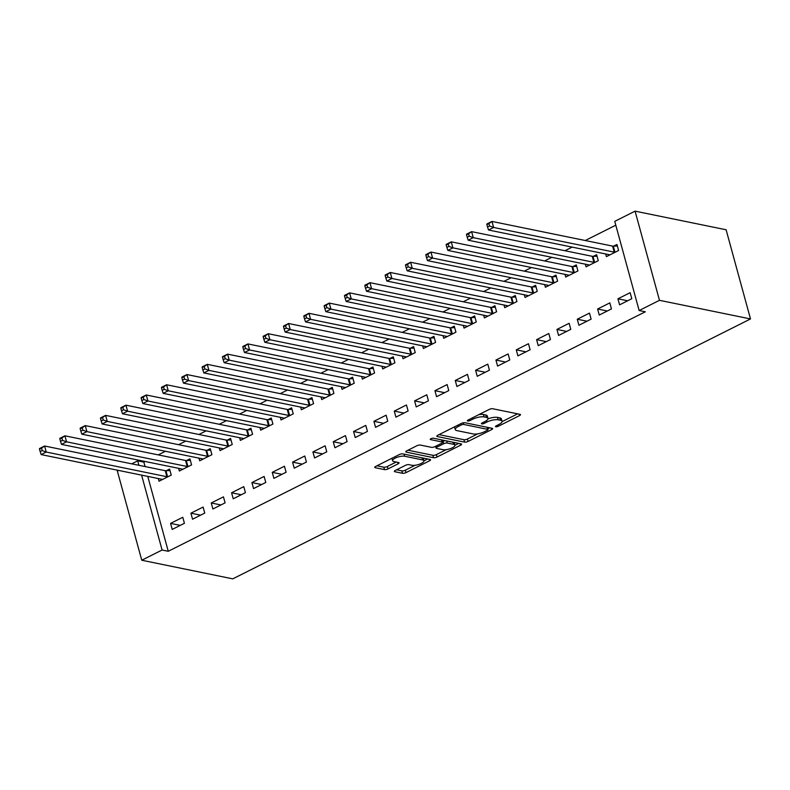 <?xml version="1.0" encoding="UTF-8"?>
<svg xmlns="http://www.w3.org/2000/svg" width="790" height="790" viewBox="0 0 790 790"><rect width="100%" height="100%" fill="white"/><g stroke="black" fill="none" stroke-linecap="round" stroke-linejoin="round"><path stroke-width="1.19" d="M495.834 426.768A1.807 0.583 164.7 0 0 498.283 426.284L519.494 415.629A2.587 0.83 164.7 0 0 520.472 414.641A2.587 0.83 164.7 0 0 519.978 414.325L492.723 408.746A2.587 0.83 164.7 0 0 489.207 409.437L467.996 420.082A1.807 0.583 164.7 0 0 467.315 420.784A1.807 0.583 164.7 0 0 467.66 421.001A1.807 0.583 164.7 0 0 470.119 420.517L472.864 419.144A8.285 2.637 164.7 0 1 484.102 416.923L486.373 417.387A8.285 2.637 164.7 0 1 487.973 418.414A8.285 2.637 164.7 0 1 484.833 421.584L482.088 422.966A1.807 0.583 164.7 0 0 481.396 423.657A1.807 0.583 164.7 0 0 481.742 423.884A1.807 0.583 164.7 0 0 484.201 423.401L486.946 422.018A8.285 2.637 164.7 0 1 498.184 419.806L500.455 420.27A8.285 2.637 164.7 0 1 502.055 421.287A8.285 2.637 164.7 0 1 498.915 424.467L496.169 425.85A1.807 0.583 164.7 0 0 495.478 426.541A1.807 0.583 164.7 0 0 495.834 426.768M395.346 470.415A2.587 0.83 164.7 0 0 394.368 471.403A2.587 0.83 164.7 0 0 394.862 471.729L402.515 473.289A2.587 0.83 164.7 0 0 406.021 472.598L429.572 460.777A2.587 0.83 164.7 0 0 430.56 459.78A2.587 0.83 164.7 0 0 430.056 459.464L402.801 453.885A2.587 0.83 164.7 0 0 399.286 454.576L375.734 466.406A2.587 0.83 164.7 0 0 374.756 467.394A2.587 0.83 164.7 0 0 375.25 467.71L384.493 469.606A2.587 0.83 164.7 0 0 387.999 468.914L398.081 463.849A2.587 0.83 164.7 0 0 399.059 462.861A2.587 0.83 164.7 0 0 398.565 462.535L393.983 461.607A6.922 2.212 164.7 0 1 392.64 460.748A6.922 2.212 164.7 0 1 396.906 457.38A6.922 2.212 164.7 0 1 404.658 456.245L422.601 459.908A6.922 2.212 164.7 0 1 423.944 460.768A6.922 2.212 164.7 0 1 419.678 464.135A6.922 2.212 164.7 0 1 411.926 465.271L408.934 464.658A2.587 0.83 164.7 0 0 405.428 465.35L395.346 470.415M168.26 551.282L645.312 311.793L639.14 310.529L614.748 221.358L635.081 211.147L726.109 229.772L750.5 318.943L232.774 578.853L141.756 560.229L162.088 550.018L168.26 551.282L147.769 476.4M639.14 310.529L659.472 300.319L750.5 318.943M464.589 442.124A2.587 0.83 164.7 0 0 468.095 441.432L491.647 429.612A2.587 0.83 164.7 0 0 492.634 428.615A2.587 0.83 164.7 0 0 492.131 428.299L464.875 422.719A2.587 0.83 164.7 0 0 461.36 423.42L437.808 435.241A2.587 0.83 164.7 0 0 436.831 436.228A2.587 0.83 164.7 0 0 437.324 436.554L464.589 442.124L463.928 439.714A2.587 0.83 164.7 0 0 467.433 439.023L477.762 433.848M460.61 445.195L437.058 457.015A2.587 0.83 164.7 0 1 433.552 457.706L406.287 452.137A2.587 0.83 164.7 0 1 405.793 451.811A2.587 0.83 164.7 0 1 406.771 450.823L416.853 445.757A2.587 0.83 164.7 0 1 420.359 445.066L431.419 447.328A2.587 0.83 164.7 0 0 434.925 446.636L441.61 443.279A2.587 0.83 164.7 0 0 442.598 442.291A2.587 0.83 164.7 0 0 442.094 441.966L430.59 439.615A1.807 0.583 164.7 0 1 430.234 439.388A1.807 0.583 164.7 0 1 431.35 438.509A1.807 0.583 164.7 0 1 433.384 438.213L461.093 443.881A2.587 0.83 164.7 0 1 461.597 444.197A2.587 0.83 164.7 0 1 460.61 445.195L460.205 443.704M190.913 513.184L192.553 519.208L204.758 513.085L203.109 507.062L190.913 513.184L200.611 515.169M178.639 468.351L179.369 471.008L191.575 464.885L189.926 458.862L186.628 460.511M231.579 492.772L233.228 498.796L245.423 492.664L243.774 486.64L231.579 492.772L241.276 494.757M219.314 447.93L220.045 450.596L232.24 444.464L230.591 438.44L227.303 440.099M272.244 472.351L273.893 478.375L286.099 472.252L284.449 466.228L272.244 472.351L281.941 474.336M259.979 427.509L260.71 430.175L272.915 424.052L271.266 418.029L267.968 419.678M312.919 451.939L314.568 457.963L326.764 451.831L325.115 445.807L312.919 451.939L322.616 453.914M300.654 407.097L301.375 409.763L313.581 403.631L311.932 397.607L308.643 399.266M353.584 431.518L355.233 437.541L367.439 431.419L365.79 425.395L353.584 431.518L363.281 433.503M341.32 386.675L342.05 389.342L354.246 383.219L352.607 377.195L349.308 378.844M394.259 411.106L395.909 417.13L408.104 410.998L406.455 404.974L394.259 411.106L403.957 413.081M381.995 366.264L382.716 368.93L394.921 362.798L393.272 356.774L389.984 358.433M434.925 390.685L436.574 396.708L448.779 390.586L447.13 384.562L434.925 390.685L444.622 392.67M422.66 345.842L423.391 348.509L435.586 342.386L433.937 336.362L430.649 338.011M475.6 370.273L477.249 376.297L489.445 370.164L487.795 364.141L475.6 370.273L485.297 372.248M463.325 325.431L464.056 328.097L476.261 321.965L474.612 315.941L471.324 317.6M516.265 349.851L517.914 355.875L530.12 349.753L528.471 343.729L516.265 349.851L525.962 351.836M504 305.009L504.731 307.675L516.927 301.553L515.278 295.529L511.989 297.178M556.94 329.43L558.579 335.464L570.785 329.331L569.136 323.308L556.94 329.43L566.637 331.415M544.665 284.598L545.396 287.264L557.602 281.131L555.953 275.108L552.654 276.767M597.605 309.018L599.255 315.042L611.45 308.92L609.811 302.896L597.605 309.018L607.303 311.003M585.341 264.176L586.071 266.842L598.267 260.72L596.618 254.696L593.33 256.345M145.103 461.488L143.859 462.111L145.083 466.574M615.795 225.19L585.271 240.516M572.138 247.112L564.939 250.726M551.805 257.323L544.606 260.937M531.473 267.524L524.264 271.138M511.13 277.734L503.931 281.349M490.797 287.945L483.599 291.559M470.465 298.156L463.266 301.77M450.132 308.357L442.933 311.981M429.8 318.568L422.591 322.182M409.457 328.778L402.258 332.393M389.124 338.989L381.925 342.603M368.792 349.19L361.593 352.814M348.459 359.401L341.25 363.015M328.117 369.611L320.918 373.226M307.784 379.822L300.585 383.436M287.451 390.023L280.252 393.647M267.119 400.234L259.92 403.848M246.786 410.445L239.577 414.059M226.444 420.655L219.245 424.269M206.111 430.856L198.912 434.48M185.778 441.067L178.58 444.681M165.446 451.278L158.237 454.892M605.673 253.975L606.404 256.632L618.6 250.509L616.951 244.485L613.662 246.134M617.938 298.808L619.587 304.831L631.793 298.709L630.144 292.685L617.938 298.808L627.635 300.793M565.008 274.387L565.729 277.053L577.934 270.931L576.285 264.897L572.997 266.556M577.273 319.229L578.922 325.253L591.118 319.13L589.468 313.097L577.273 319.229L586.97 321.214M524.333 294.808L525.064 297.465L537.259 291.342L535.62 285.318L532.322 286.968M536.598 339.641L538.247 345.665L550.452 339.542L548.803 333.518L536.598 339.641L546.295 341.626M483.668 315.22L484.389 317.886L496.594 311.764L494.945 305.73L491.656 307.389M495.932 360.062L497.582 366.086L509.777 359.964L508.128 353.94L495.932 360.062L505.63 362.047M442.993 335.641L443.723 338.298L455.929 332.175L454.28 326.151L450.981 327.801M455.257 380.474L456.906 386.498L469.112 380.375L467.463 374.351L455.257 380.474L464.954 382.459M402.327 356.053L403.058 358.719L415.254 352.597L413.604 346.573L410.316 348.222M414.592 400.895L416.241 406.919L428.437 400.797L426.798 394.773L414.592 400.895L424.289 402.88M361.652 376.475L362.383 379.131L374.588 373.008L372.939 366.985L369.641 368.634M373.927 421.307L375.566 427.331L387.772 421.208L386.122 415.185L373.927 421.307L383.624 423.292M320.987 396.886L321.718 399.552L333.913 393.43L332.264 387.406L328.976 389.055M333.252 441.728L334.901 447.752L347.106 441.63L345.457 435.606L333.252 441.728L342.949 443.713M280.312 417.308L281.043 419.964L293.248 413.841L291.599 407.818L288.31 409.467M292.586 462.14L294.236 468.164L306.431 462.041L304.782 456.018L292.586 462.14L302.284 464.125M239.647 437.719L240.377 440.385L252.573 434.263L250.924 428.239L247.635 429.888M251.911 482.562L253.56 488.585L265.766 482.463L264.117 476.439L251.911 482.562L261.609 484.547M198.981 458.141L199.702 460.797L211.908 454.675L210.258 448.651L206.97 450.3M211.246 502.973L212.895 509.007L225.091 502.875L223.442 496.851L211.246 502.973L220.943 504.958M158.306 478.552L159.037 481.219L171.233 475.096L169.593 469.072L166.295 470.722M170.571 523.395L172.22 529.418L184.425 523.296L182.776 517.272L170.571 523.395L180.268 525.38M131.733 463.839L137.697 460.847L138.912 465.31M141.598 475.136L162.088 550.018M141.756 560.229L117.355 471.057L118.599 470.435M143.859 462.111L137.697 460.847M659.472 300.319L635.081 211.147M502.055 421.287L501.393 418.878A8.285 2.637 164.7 0 0 499.794 417.861L500.455 420.27M487.973 418.868A8.285 2.637 164.7 0 1 497.522 417.397L499.794 417.861M487.973 418.414L487.312 416.004A8.285 2.637 164.7 0 0 485.712 414.977L486.373 417.387M478.888 414.622A8.285 2.637 164.7 0 1 483.441 414.513L485.712 414.977M502.075 421.633L517.608 413.841M439.033 434.628L463.928 439.714M487.805 428.802L489.77 427.815M487.331 430.283A1.807 0.583 164.7 0 0 488.023 429.582A1.807 0.583 164.7 0 0 487.667 429.365L463.75 424.467A1.807 0.583 164.7 0 0 461.291 424.951L458.398 426.403A8.285 2.637 164.7 0 0 455.257 429.582A8.285 2.637 164.7 0 0 456.857 430.599L473.21 433.947A8.285 2.637 164.7 0 0 484.438 431.735L487.331 430.283M454.566 426.827A8.285 2.637 164.7 0 0 454.596 427.173L455.257 429.582M458.733 443.397L454.931 445.303M446.261 449.658L436.396 454.606L437.058 457.015M407.996 450.211L432.89 455.297A2.587 0.83 164.7 0 0 436.396 454.606M442.884 449.678A6.922 2.212 164.7 0 0 450.636 448.532A6.922 2.212 164.7 0 0 454.902 445.165A6.922 2.212 164.7 0 0 453.569 444.316L447.249 443.022A2.587 0.83 164.7 0 0 443.733 443.713L437.048 447.071A2.587 0.83 164.7 0 0 436.07 448.068A2.587 0.83 164.7 0 0 436.564 448.384L442.884 449.678M454.902 445.165L454.25 442.756A6.922 2.212 164.7 0 0 454.062 442.44M445.224 440.632A2.587 0.83 164.7 0 0 443.072 441.304L443.733 443.713M442.42 441.64L443.072 441.304M423.944 460.768L423.282 458.358A6.922 2.212 164.7 0 0 423.104 458.042M391.968 458.249A6.922 2.212 164.7 0 0 391.988 458.338L392.64 460.748M376.958 465.784L383.831 467.196A2.587 0.83 164.7 0 0 387.337 466.505L396.195 462.051M396.57 469.803L401.853 470.88A2.587 0.83 164.7 0 0 405.359 470.188L415.155 465.271M423.963 460.856L427.696 458.98M486.877 224.607L487.539 227.016L489.573 225.999L488.911 223.59L486.877 224.607L486.867 223.975L491.953 221.427L493.602 227.451L488.516 229.999L609.159 254.686A2.637 0.839 -15.3 0 1 609.584 254.874L609.692 254.982M617.365 245.986L613.317 246.154A2.637 0.839 -15.3 0 1 612.596 246.105L491.953 221.427L488.911 223.59M615.311 252.158L614.966 252.178A2.637 0.839 -15.3 0 1 614.245 252.129L493.602 227.451L489.573 225.999M488.516 229.999L487.539 227.016M466.544 234.818L467.206 237.227L469.24 236.21L468.579 233.8L466.544 234.818L466.535 234.186L471.62 231.638L473.259 237.662L468.184 240.209L588.827 264.897A2.637 0.839 -15.3 0 1 589.251 265.084L589.36 265.193M597.033 256.197L592.984 256.355A2.637 0.839 -15.3 0 1 592.263 256.315L471.62 231.638L468.579 233.8M594.979 262.369L594.633 262.389A2.637 0.839 -15.3 0 1 593.912 262.339L473.259 237.662L469.24 236.21M468.184 240.209L467.206 237.227M446.212 245.028L446.873 247.438L448.908 246.411L448.246 244.001L446.212 245.028L446.192 244.396L451.278 241.839L452.927 247.863L447.841 250.42L568.494 275.098A2.637 0.839 -15.3 0 1 568.918 275.295L569.027 275.394M576.7 266.408L572.651 266.566A2.637 0.839 -15.3 0 1 571.92 266.526L451.278 241.839L448.246 244.001M574.646 272.58L574.3 272.59A2.637 0.839 -15.3 0 1 573.57 272.55L452.927 247.863L448.908 246.411M447.841 250.42L446.873 247.438M425.879 255.229L426.531 257.649L428.565 256.622L427.913 254.212L425.879 255.229L425.859 254.607L430.945 252.05L432.594 258.073L427.509 260.631L548.151 285.309A2.637 0.839 -15.3 0 1 548.586 285.496L548.685 285.605M556.357 276.609L552.309 276.776A2.637 0.839 -15.3 0 1 551.588 276.727L430.945 252.05L427.913 254.212M554.304 282.79L553.958 282.8A2.637 0.839 -15.3 0 1 553.237 282.761L432.594 258.073L428.565 256.622M427.509 260.631L426.531 257.649M405.537 265.44L406.198 267.85L408.233 266.832L407.571 264.423L405.537 265.44L405.527 264.808L410.612 262.26L412.262 268.284L407.176 270.832L527.819 295.519A2.637 0.839 -15.3 0 1 528.243 295.707L528.352 295.816M536.025 286.819L531.976 286.987A2.637 0.839 -15.3 0 1 531.255 286.938L410.612 262.26L407.571 264.423M533.971 292.991L533.625 293.011A2.637 0.839 -15.3 0 1 532.904 292.962L412.262 268.284L408.233 266.832M407.176 270.832L406.198 267.85M385.204 275.651L385.866 278.06L387.9 277.043L387.238 274.634L385.204 275.651L385.194 275.019L390.28 272.471L391.929 278.495L386.843 281.043L507.486 305.73A2.637 0.839 -15.3 0 1 507.911 305.918L508.019 306.026M515.692 297.03L511.644 297.188A2.637 0.839 -15.3 0 1 510.923 297.149L390.28 272.471L387.238 274.634M513.638 303.202L513.293 303.222A2.637 0.839 -15.3 0 1 512.572 303.172L391.929 278.495L387.9 277.043M386.843 281.043L385.866 278.06M364.871 285.862L365.533 288.271L367.567 287.244L366.906 284.834L364.871 285.862L364.862 285.229L369.937 282.672L371.586 288.696L366.501 291.253L487.154 315.931A2.637 0.839 -15.3 0 1 487.578 316.128L487.687 316.237M495.36 307.241L491.311 307.399A2.637 0.839 -15.3 0 1 490.59 307.359L369.937 282.672L366.906 284.834M493.306 313.413L492.96 313.423A2.637 0.839 -15.3 0 1 492.229 313.383L371.586 288.696L367.567 287.244M366.501 291.253L365.533 288.271M344.539 296.072L345.2 298.482L347.225 297.455L346.573 295.045L344.539 296.072L344.519 295.44L349.605 292.883L351.254 298.906L346.168 301.464L466.811 326.142A2.637 0.839 -15.3 0 1 467.246 326.329L467.354 326.438M475.027 317.442L470.968 317.61A2.637 0.839 -15.3 0 1 470.248 317.57L349.605 292.883L346.573 295.045M472.963 323.624L472.618 323.633A2.637 0.839 -15.3 0 1 471.897 323.594L351.254 298.906L347.225 297.455M346.168 301.464L345.2 298.482M324.206 306.273L324.858 308.683L326.892 307.666L326.231 305.256L324.206 306.273L324.186 305.641L329.272 303.093L330.921 309.117L325.835 311.665L446.478 336.352A2.637 0.839 -15.3 0 1 446.913 336.54L447.012 336.649M454.685 327.653L450.636 327.82A2.637 0.839 -15.3 0 1 449.915 327.771L329.272 303.093L326.231 305.256M452.631 333.824L452.285 333.844A2.637 0.839 -15.3 0 1 451.564 333.795L330.921 309.117L326.892 307.666M325.835 311.665L324.858 308.683M303.864 316.484L304.525 318.893L306.56 317.876L305.898 315.467L303.864 316.484L303.854 315.852L308.939 313.304L310.589 319.328L305.503 321.876L426.146 346.563A2.637 0.839 -15.3 0 1 426.57 346.751L426.679 346.859M434.352 337.863L430.303 338.031A2.637 0.839 -15.3 0 1 429.582 337.982L308.939 313.304L305.898 315.467M432.298 344.035L431.952 344.055A2.637 0.839 -15.3 0 1 431.231 344.006L310.589 319.328L306.56 317.876M305.503 321.876L304.525 318.893M283.531 326.695L284.193 329.104L286.227 328.077L285.565 325.668L283.531 326.695L283.521 326.063L288.597 323.505L290.246 329.539L285.17 332.086L405.813 356.764A2.637 0.839 -15.3 0 1 406.238 356.962L406.346 357.07M414.019 348.074L409.971 348.232A2.637 0.839 -15.3 0 1 409.25 348.193L288.597 323.505L285.565 325.668M411.965 354.246L411.62 354.256A2.637 0.839 -15.3 0 1 410.899 354.216L290.246 329.539L286.227 328.077M285.17 332.086L284.193 329.104M263.198 336.905L263.86 339.315L265.894 338.288L265.233 335.878L263.198 336.905L263.179 336.273L268.264 333.716L269.913 339.74L264.828 342.297L385.471 366.975A2.637 0.839 -15.3 0 1 385.905 367.172L386.014 367.271M393.687 358.275L389.638 358.443A2.637 0.839 -15.3 0 1 388.907 358.403L268.264 333.716L265.233 335.878M391.633 364.457L391.287 364.466A2.637 0.839 -15.3 0 1 390.556 364.427L269.913 339.74L265.894 338.288M264.828 342.297L263.86 339.315M242.866 347.106L243.518 349.516L245.552 348.499L244.9 346.089L242.866 347.106L242.846 346.474L247.932 343.926L249.581 349.95L244.495 352.498L365.138 377.185A2.637 0.839 -15.3 0 1 365.572 377.373L365.671 377.482M373.344 368.486L369.295 368.654A2.637 0.839 -15.3 0 1 368.575 368.604L247.932 343.926L244.9 346.089M371.29 374.657L370.945 374.677A2.637 0.839 -15.3 0 1 370.224 374.628L249.581 349.95L245.552 348.499M244.495 352.498L243.518 349.516M222.523 357.317L223.185 359.726L225.219 358.709L224.558 356.3L222.523 357.317L222.513 356.685L227.599 354.137L229.248 360.161L224.163 362.709L344.805 387.396A2.637 0.839 -15.3 0 1 345.23 387.584L345.339 387.693M353.012 378.696L348.963 378.864A2.637 0.839 -15.3 0 1 348.242 378.815L227.599 354.137L224.558 356.3M350.957 384.868L350.612 384.888A2.637 0.839 -15.3 0 1 349.891 384.839L229.248 360.161L225.219 358.709M224.163 362.709L223.185 359.726M202.191 367.528L202.852 369.937L204.887 368.91L204.225 366.501L202.191 367.528L202.181 366.896L207.266 364.338L208.916 370.372L203.83 372.92L324.473 397.597A2.637 0.839 -15.3 0 1 324.897 397.795L325.006 397.903M332.679 388.907L328.63 389.065A2.637 0.839 -15.3 0 1 327.909 389.026L207.266 364.338L204.225 366.501M330.625 395.079L330.279 395.089A2.637 0.839 -15.3 0 1 329.558 395.049L208.916 370.372L204.887 368.91M203.83 372.92L202.852 369.937M181.858 377.738L182.52 380.148L184.554 379.121L183.892 376.712L181.858 377.738L181.848 377.107L186.924 374.549L188.573 380.573L183.487 383.13L304.14 407.808A2.637 0.839 -15.3 0 1 304.565 408.005L304.673 408.104M312.346 399.118L308.298 399.276A2.637 0.839 -15.3 0 1 307.567 399.236L186.924 374.549L183.892 376.712M310.292 405.29L309.947 405.3A2.637 0.839 -15.3 0 1 309.216 405.26L188.573 380.573L184.554 379.121M183.487 383.13L182.52 380.148M161.525 387.939L162.187 390.349L164.211 389.332L163.56 386.922L161.525 387.939L161.506 387.307L166.591 384.76L168.24 390.783L163.155 393.341L283.798 418.019A2.637 0.839 -15.3 0 1 284.232 418.206L284.341 418.315M292.014 409.319L287.955 409.487A2.637 0.839 -15.3 0 1 287.234 409.437L166.591 384.76L163.56 386.922M289.95 415.5L289.604 415.51A2.637 0.839 -15.3 0 1 288.883 415.461L168.24 390.783L164.211 389.332M163.155 393.341L162.187 390.349M141.193 398.15L141.844 400.56L143.879 399.543L143.217 397.133L141.193 398.15L141.173 397.518L146.259 394.97L147.908 400.994L142.822 403.542L263.465 428.229A2.637 0.839 -15.3 0 1 263.9 428.417L263.998 428.526M271.671 419.529L267.622 419.697A2.637 0.839 -15.3 0 1 266.901 419.648L146.259 394.97L143.217 397.133M269.617 425.701L269.272 425.721A2.637 0.839 -15.3 0 1 268.551 425.672L147.908 400.994L143.879 399.543M142.822 403.542L141.844 400.56M120.85 408.361L121.512 410.77L123.546 409.753L122.885 407.334L120.85 408.361L120.84 407.729L125.926 405.171L127.575 411.205L122.49 413.753L243.132 438.43A2.637 0.839 -15.3 0 1 243.557 438.628L243.666 438.736M251.339 429.74L247.29 429.898A2.637 0.839 -15.3 0 1 246.569 429.859L125.926 405.171L122.885 407.334M249.285 435.912L248.939 435.922A2.637 0.839 -15.3 0 1 248.218 435.882L127.575 411.205L123.546 409.753M122.49 413.753L121.512 410.77M100.518 418.572L101.179 420.981L103.213 419.954L102.552 417.545L100.518 418.572L100.508 417.94L105.584 415.382L107.233 421.406L102.157 423.963L222.8 448.641A2.637 0.839 -15.3 0 1 223.224 448.839L223.333 448.937M231.006 439.951L226.957 440.109A2.637 0.839 -15.3 0 1 226.236 440.07L105.584 415.382L102.552 417.545M228.952 446.123L228.606 446.133A2.637 0.839 -15.3 0 1 227.885 446.093L107.233 421.406L103.213 419.954M102.157 423.963L101.179 420.981M80.185 428.773L80.847 431.182L82.881 430.165L82.219 427.755L80.185 428.773L80.165 428.141L85.251 425.593L86.9 431.617L81.814 434.174L202.457 458.852A2.637 0.839 -15.3 0 1 202.892 459.039L203 459.148M210.673 450.152L206.625 450.32A2.637 0.839 -15.3 0 1 205.894 450.27L85.251 425.593L82.219 427.755M208.619 456.334L208.264 456.344A2.637 0.839 -15.3 0 1 207.543 456.304L86.9 431.617L82.881 430.165M81.814 434.174L80.847 431.182M59.852 438.983L60.504 441.393L62.538 440.376L61.887 437.966L59.852 438.983L59.833 438.351L64.918 435.803L66.567 441.827L61.482 444.375L182.125 469.062A2.637 0.839 -15.3 0 1 182.559 469.25L182.658 469.359M190.331 460.363L186.282 460.531A2.637 0.839 -15.3 0 1 185.561 460.481L64.918 435.803L61.887 437.966M188.277 466.535L187.931 466.554A2.637 0.839 -15.3 0 1 187.21 466.505L66.567 441.827L62.538 440.376M61.482 444.375L60.504 441.393M39.51 449.194L40.172 451.603L42.206 450.586L41.544 448.177L39.51 449.194L39.5 448.562L44.586 446.004L46.235 452.038L41.149 454.586L161.792 479.263A2.637 0.839 -15.3 0 1 162.217 479.461L162.325 479.57M169.998 470.573L165.949 470.731A2.637 0.839 -15.3 0 1 165.228 470.692L44.586 446.004L41.544 448.177M167.944 476.745L167.599 476.755A2.637 0.839 -15.3 0 1 166.878 476.716L46.235 452.038L42.206 450.586M41.149 454.586L40.172 451.603M497.927 424.961L498.283 426.284M469.764 419.204L470.119 420.517M483.845 422.077L484.201 423.401M497.522 417.397L498.184 419.806M486.551 420.557L486.946 422.018M483.441 414.513L484.102 416.923M472.509 417.821L472.864 419.144M519.089 414.138L519.494 415.629M437.097 435.705L437.324 436.554M491.242 428.121L491.647 429.612M467.433 439.023L468.095 441.432M487.104 427.272L487.667 429.365M463.286 422.788L463.75 424.467M460.925 423.638L461.291 424.951M458.032 425.089L458.398 426.403M432.89 455.297L433.552 457.706M406.06 451.288L406.287 452.137M441.521 439.882L442.094 441.966M430.422 439.023L430.59 439.615M452.996 442.222L453.569 444.316M446.676 440.929L447.249 443.022M436.692 445.757L437.048 447.071M422.038 457.825L422.601 459.908M404.085 454.151L404.658 456.245M397.676 462.357L398.081 463.849M387.337 466.505L387.999 468.914M383.831 467.196L384.493 469.606M375.023 466.87L375.25 467.71M429.168 459.276L429.572 460.777M405.359 470.188L406.021 472.598M401.853 470.88L402.515 473.289M394.635 470.88L394.862 471.729M613.317 246.154L614.966 252.178M612.596 246.105L614.245 252.129M592.984 256.355L594.633 262.389M592.263 256.315L593.912 262.339M572.651 266.566L574.3 272.59M571.92 266.526L573.57 272.55M552.309 276.776L553.958 282.8M551.588 276.727L553.237 282.761M531.976 286.987L533.625 293.011M531.255 286.938L532.904 292.962M511.644 297.188L513.293 303.222M510.923 297.149L512.572 303.172M491.311 307.399L492.96 313.423M490.59 307.359L492.229 313.383M470.968 317.61L472.618 323.633M470.248 317.57L471.897 323.594M450.636 327.82L452.285 333.844M449.915 327.771L451.564 333.795M430.303 338.031L431.952 344.055M429.582 337.982L431.231 344.006M409.971 348.232L411.62 354.256M409.25 348.193L410.899 354.216M389.638 358.443L391.287 364.466M388.907 358.403L390.556 364.427M369.295 368.654L370.945 374.677M368.575 368.604L370.224 374.628M348.963 378.864L350.612 384.888M348.242 378.815L349.891 384.839M328.63 389.065L330.279 395.089M327.909 389.026L329.558 395.049M308.298 399.276L309.947 405.3M307.567 399.236L309.216 405.26M287.955 409.487L289.604 415.51M287.234 409.437L288.883 415.461M267.622 419.697L269.272 425.721M266.901 419.648L268.551 425.672M247.29 429.898L248.939 435.922M246.569 429.859L248.218 435.882M226.957 440.109L228.606 446.133M226.236 440.07L227.885 446.093M206.625 450.32L208.264 456.344M205.894 450.27L207.543 456.304M186.282 460.531L187.931 466.554M185.561 460.481L187.21 466.505M165.949 470.731L167.599 476.755M165.228 470.692L166.878 476.716M487.41 427.331L488.023 429.582M441.966 439.971L442.598 442.291M435.586 446.31L436.07 448.068"/></g></svg>
